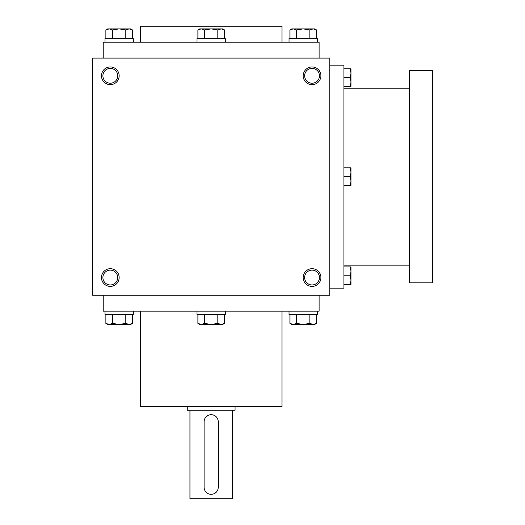 <?xml version="1.0" encoding="UTF-8"?>
<svg xmlns="http://www.w3.org/2000/svg" width="525" height="525" viewBox="0 0 525 525"><rect width="100%" height="100%" fill="white"/><g stroke="black" fill="none" stroke-linecap="round" stroke-linejoin="round"><path stroke-width="0.79" d="M329.746 58.104L92.61 58.104L92.61 295.24L329.746 295.24L329.746 58.104M119.155 277.541A8.846 8.846 0 0 0 105.886 269.876A8.846 8.846 0 0 0 105.886 285.206A8.846 8.846 0 0 0 119.155 277.541M101.463 75.803A8.846 8.846 0 0 1 114.732 68.138A8.846 8.846 0 0 1 114.732 83.462A8.846 8.846 0 0 1 101.463 75.803M320.9 277.541A8.846 8.846 0 0 0 307.624 269.876A8.846 8.846 0 0 0 307.624 285.206A8.846 8.846 0 0 0 320.9 277.541M303.201 75.803A8.846 8.846 0 0 1 316.477 68.138A8.846 8.846 0 0 1 316.477 83.462A8.846 8.846 0 0 1 303.201 75.803M103.228 58.104L103.228 42.177L319.128 42.177L319.128 58.104M140.392 42.177L140.392 26.25L281.964 26.25L281.964 42.177M140.392 311.168L140.392 406.731L281.964 406.731L281.964 311.168M103.228 295.24L103.228 311.168L319.128 311.168L319.128 295.24M304.638 75.803A7.409 7.409 0 0 1 315.755 69.385A7.409 7.409 0 0 1 315.755 82.222A7.409 7.409 0 0 1 304.638 75.803M319.463 277.541A7.409 7.409 0 0 0 308.346 271.123A7.409 7.409 0 0 0 308.346 283.959A7.409 7.409 0 0 0 319.463 277.541M102.9 75.803A7.409 7.409 0 0 1 114.017 69.385A7.409 7.409 0 0 1 114.017 82.222A7.409 7.409 0 0 1 102.9 75.803M117.718 277.541A7.409 7.409 0 0 0 106.601 271.123A7.409 7.409 0 0 0 106.601 283.959A7.409 7.409 0 0 0 117.718 277.541M329.746 65.185L343.901 65.185L343.901 288.159L329.746 288.159M409.382 88.187L343.901 88.187M409.382 70.494L409.382 282.85L432.39 282.85L432.39 70.494L409.382 70.494M350.195 185.522L350.982 181.099L350.195 176.669L350.982 172.246L350.195 167.823L350.982 167.823L350.982 185.522L343.901 185.522M350.195 167.823L343.901 167.823M350.195 176.669L343.901 176.669M350.195 284.622L350.982 280.199L350.195 275.769L350.982 271.346L350.195 266.923L350.982 266.923L350.982 284.622L343.901 284.622M350.195 266.923L343.901 266.923M350.195 275.769L343.901 275.769M350.195 86.422L350.982 81.992L350.195 77.569L350.982 73.146L350.195 68.722L350.982 68.722L350.982 86.422L343.901 86.422M350.195 68.722L343.901 68.722M350.195 77.569L343.901 77.569M224.464 38.64L224.464 29.932L221.143 28.901L222.685 28.901L224.464 29.932M197.899 29.932L199.677 28.901L221.143 28.901L217.823 29.932L211.181 28.901L204.54 29.932L201.219 28.901L197.899 29.932L197.899 38.64M197.019 42.177L197.019 38.64L225.337 38.64L225.337 42.177M217.823 38.64L217.823 29.932M204.54 38.64L204.54 29.932M316.483 38.64L316.483 29.932L313.162 28.901L314.705 28.901L316.483 29.932M289.918 29.932L291.697 28.901L313.162 28.901L309.842 29.932L303.201 28.901L296.559 29.932L293.239 28.901L289.918 29.932L289.918 38.64M289.045 42.177L289.045 38.64L317.363 38.64L317.363 42.177M309.842 38.64L309.842 29.932M296.559 38.64L296.559 29.932M132.438 38.64L132.438 29.932L129.117 28.901L130.659 28.901L132.438 29.932M105.873 29.932L107.651 28.901L129.117 28.901L125.797 29.932L119.155 28.901L112.514 29.932L109.193 28.901L105.873 29.932L105.873 38.64M105 42.177L105 38.64L133.317 38.64L133.317 42.177M125.797 38.64L125.797 29.932M112.514 38.64L112.514 29.932M217.823 314.705L217.823 323.413L221.143 324.437L224.464 323.413L224.464 314.705M224.464 323.413L222.685 324.437L199.677 324.437L197.899 323.413L201.219 324.437L204.54 323.413L211.181 324.437L217.823 323.413M225.337 311.168L225.337 314.705L197.019 314.705L197.019 311.168M197.899 314.705L197.899 323.413M204.54 314.705L204.54 323.413M309.842 314.705L309.842 323.413L313.162 324.437L316.483 323.413L316.483 314.705M316.483 323.413L314.705 324.437L291.697 324.437L289.918 323.413L293.239 324.437L296.559 323.413L303.201 324.437L309.842 323.413M317.363 311.168L317.363 314.705L289.045 314.705L289.045 311.168M289.918 314.705L289.918 323.413M296.559 314.705L296.559 323.413M125.797 314.705L125.797 323.413L129.117 324.437L132.438 323.413L132.438 314.705M132.438 323.413L130.659 324.437L107.651 324.437L105.873 323.413L109.193 324.437L112.514 323.413L119.155 324.437L125.797 323.413M133.317 311.168L133.317 314.705L105 314.705L105 311.168M105.873 314.705L105.873 323.413M112.514 314.705L112.514 323.413M218.256 487.246L218.256 421.772A7.081 7.081 0 0 0 211.181 414.691A7.081 7.081 0 0 0 204.1 421.772L204.1 487.246A7.081 7.081 0 0 0 211.181 494.327A7.081 7.081 0 0 0 218.256 487.246M235.069 406.731L235.069 410.268L187.287 410.268L187.287 406.731M217.718 489.969L217.061 491.183M216.188 492.253L213.905 493.782M212.573 494.189L211.188 494.327M204.645 489.969L204.238 488.644M204.645 419.048L205.295 417.834M206.174 416.765L208.458 415.236M209.79 414.829L211.175 414.691M217.711 419.048L218.118 420.367M232.418 410.268L232.418 498.75L189.945 498.75L189.945 410.268M409.382 265.151L343.901 265.151"/></g></svg>
